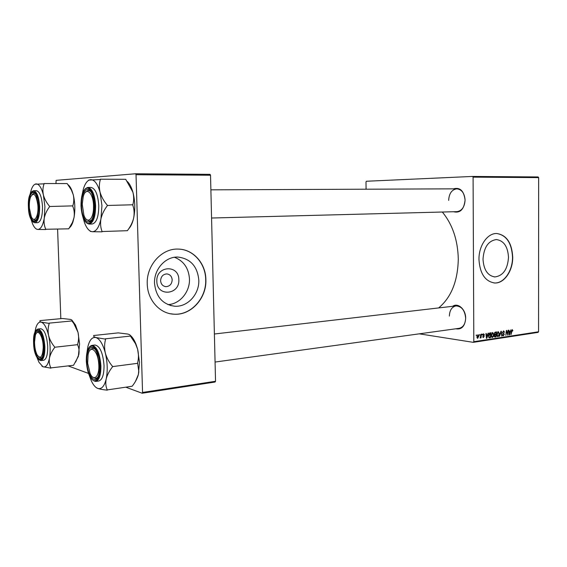 <?xml version="1.0" encoding="UTF-8"?>
<svg xmlns="http://www.w3.org/2000/svg" width="567" height="567" viewBox="0 0 567 567"><rect width="100%" height="100%" fill="white"/><g stroke="black" fill="none" stroke-linecap="round" stroke-linejoin="round"><path stroke-width="0.85" d="M178.832 279.701C179.867 295.038 156.853 297.03 156.832 281.282C155.946 265.576 179.044 264.25 178.832 279.701M160.61 280.708C160.985 284.23 162.757 286.215 165.94 286.661C169.774 286.349 171.858 284.088 172.184 279.878C171.815 276.335 170.022 274.343 166.804 273.911C163.005 274.244 160.943 276.512 160.61 280.708M154.529 283.33C155.96 296.803 162.658 304.429 174.615 306.215C187.528 307.342 199.485 294.153 198.804 280.077C197.436 266.32 190.484 258.644 177.953 257.064C165.571 256.383 153.82 269.304 154.529 283.33M167.945 304.607C179.881 304.16 190.051 291.814 189.463 278.936C188.698 268.163 183.708 260.948 174.48 257.283M147.25 283.897C147.477 299.936 159.646 313.516 173.686 314.182C190.895 315.769 206.778 298.235 205.878 279.595C205.75 263.336 193.156 249.119 178.102 249.09C161.808 248.282 146.3 265.335 147.25 283.897M170.405 313.749L173.509 314.146C190.718 315.741 206.594 298.207 205.701 279.574C205.545 263.861 193.801 249.948 179.314 249.14M508.5 257.34C507.649 269.29 503.106 275.817 494.885 276.93C487.677 275.789 483.722 269.885 483.006 259.211C483.878 247.29 488.343 240.741 496.416 239.565C503.808 240.663 507.841 246.588 508.5 257.34M478.966 259.537C479.923 273.655 485.154 281.466 494.658 282.983C504.205 283.613 512.965 270.799 512.724 257.057C511.859 242.804 506.508 234.951 496.685 233.512C487.45 233.108 478.697 245.731 478.966 259.537M494.013 282.94L494.438 282.968C503.992 283.592 512.752 270.785 512.511 257.042C511.682 243.009 506.444 235.163 496.791 233.512M211.569 218.019L456.974 211.647C461.899 210.86 464.6 207.019 465.068 200.116C464.019 209.45 460.17 213.32 453.536 211.739M452.664 306.3C457.98 302.339 465.876 309.476 465.677 318.321C464.954 326.323 461.651 329.81 455.769 328.789M215.07 362.051L459.128 328.328C463.196 327.357 465.372 323.977 465.656 318.186C464.869 310.34 461.658 306.251 456.024 305.911C451.856 306.853 449.638 310.241 449.369 316.081M442.317 212.03C452.494 224.341 457.817 240.025 458.292 259.084C457.789 281.133 451.24 297.413 438.66 307.931M473.091 177.138L472.552 176.436L538.111 176.954L538.65 177.613L473.091 177.138L473.814 341.71L538.558 331.787L538.026 332.39L473.289 342.34L419.289 333.835M472.552 176.436L366.388 181.256L365.991 181.908L366.084 189.201M482.099 334.069L482.382 334.736L482.014 334.792L482.099 334.069M479.668 334.424L479.958 335.09L479.59 335.147L479.668 334.424M492.68 332.453L493.843 334.395L493.389 336.635L492.213 337.535L491.213 335.515L492.68 332.453M488.038 333.198L488.421 333.141L486.855 338.301L486.422 338.364L485.933 333.502L486.295 333.453L486.408 334.778L487.627 334.601L488.038 333.198M495.289 332.134L496.628 331.936L496.075 336.904L494.892 337.053L494.282 335.983L494.743 334.721L494.325 333.793L495.289 332.134M500.909 331.305L501.348 331.241L501.866 336.025L501.079 331.978L499.463 336.387L500.909 331.305M512.908 330.54L512.54 331.093L512.221 330.143L511.051 334.629L511.448 331.043L512.242 329.576L512.561 330.49M508.16 330.242L507.954 335.097L506.65 331.192L505.856 335.416L506.402 330.497L506.763 330.448L507.713 334.395L508.16 330.242M538.65 177.613L538.558 331.787M510.853 329.845L509.719 334.835L509.301 334.891L508.847 330.136L509.301 331.39L510.456 331.213L510.853 329.845M503.602 330.844L504.623 332.333L503.73 331.411L502.908 332.326L504.29 334.431L503.17 335.87L502.397 334.495L503.255 335.295L503.943 334.516L502.568 332.425L503.602 330.844M498.265 331.631L499.414 333.566L498.96 335.792L497.805 336.685L496.812 334.679L498.265 331.631M484.516 334.87L484.161 335.047L483.736 334.225L483.176 334.849L484.211 336.394L483.282 337.542L482.645 336.564L483.481 337.082L483.814 336.245L482.815 334.941L483.658 333.772L484.147 334.813M490.023 332.907L491.029 332.758L490.469 337.755L489.3 337.904L488.428 336.047L489.477 333.105L490.023 332.907M478.045 334.601L478.909 335.912L477.641 338.393L476.925 337.004L478.045 334.601M481.057 334.218L481.426 334.169L481.014 337.833L480.646 337.889L480.738 337.131L480.107 338.031L481.057 334.218M476.33 334.913L476.62 335.586L476.245 335.643L476.33 334.913M136.03 174.7L135.584 173.764L210.045 174.352L210.527 175.238L136.03 174.7L142.551 392.449L215.538 381.272L215.106 382.023L142.168 393.236L126.285 387.374M88.502 373.419L68.246 365.942M135.584 173.764L56.133 180.349L55.956 183.559M57.6 229.174L60.825 318.661M210.527 175.238L215.538 381.272M142.168 393.236L142.551 392.449M453.423 188.846C460.043 187.06 463.934 190.81 465.089 200.116C464.529 193.227 461.8 189.47 456.867 188.832C451.835 189.584 449.092 193.432 448.646 200.385M473.289 342.34L473.814 341.71M507.571 335.04L507.954 335.097M507.061 333.07L507.451 333.12M509.286 334.771L509.719 334.835M509.825 333.304L510.272 331.808L509.35 331.943L509.556 334.332L509.825 333.304M508.989 331.631L510.272 331.808M502.575 332.68L503 332.737M502.745 333.268L503.893 333.431M503.935 334.381L504.29 334.431M502.908 335.792L503.368 335.855M501.512 335.969L501.866 336.025M498.521 335.728L498.96 335.792M497.543 336.614L497.975 336.678M498.691 335.458L499.066 333.594L498.237 332.205L497.16 334.679L497.869 336.111L498.691 335.458M497.543 332.106L498.237 332.205M494.396 336.656L496.075 336.904M495.792 336.373L495.962 334.828L494.828 335.196L494.637 335.912L494.956 336.479L495.792 336.373M494.601 334.629L495.962 334.828M494.438 335.14L494.828 335.196M496.026 334.247L496.21 332.567L495.218 332.737L494.672 333.757L495.069 334.367L496.026 334.247M494.828 332.368L496.21 332.567M494.615 332.652L495.218 332.737M484.154 334.877L484.516 334.934M483.063 334.14L483.644 334.225M482.822 334.799L483.176 334.849M482.822 335.09L483.254 335.154M483.835 336.344L484.211 336.394M483.034 337.464L483.46 337.535M486.408 338.237L486.855 338.301M486.054 334.728L486.408 334.778M486.968 336.741L487.436 335.203L486.465 335.352L486.684 337.79L486.968 336.741M486.082 335.012L487.436 335.203M486.11 335.295L486.465 335.352M488.719 337.493L490.469 337.755M490.179 337.223L490.604 333.396L488.782 336.025L489.215 337.287L490.179 337.223M489.335 333.212L490.604 333.396M488.428 335.976L488.782 336.025M489.215 333.325L490.15 333.46M493.488 334.346L493.843 334.395M492.943 336.571L493.389 336.635M491.95 337.464L492.383 337.528M493.106 336.302L493.488 334.424L492.652 333.027L491.561 335.522L492.276 336.954L493.106 336.302M491.943 332.928L492.652 333.027M478.548 335.855L478.909 335.912M477.79 337.932L478.548 336.025L478.116 335.047L477.286 336.947L477.79 337.932M477.038 337.819L477.62 337.904M476.925 336.897L477.286 336.947M479.604 335.04L479.958 335.09M480.66 337.783L481.014 337.833M482.028 334.686L482.382 334.736M476.259 335.529L476.62 335.586M82.13 194.743L83.377 189.017C85.163 183.198 87.58 180.072 90.628 179.661C94.505 179.668 97.659 183.878 100.075 192.284L101.94 205.559L100.947 218.855C101.989 214.326 104.094 209.967 107.269 205.793L107.248 205.155C103.832 201.136 101.443 196.841 100.075 192.284C99.027 187.776 99.126 183.524 100.387 179.519L88.594 180.108M107.269 205.793L107.248 205.155M94.278 205.679L93.293 215.694C90.266 228.246 81.733 220.705 81.535 205.913C80.712 191.1 88.771 183.212 92.634 195.728L94.278 205.679M86.482 219.464L89.352 221.194L91.4 220.187L89.352 221.194L86.482 219.464M98.778 205.615C97.963 194.531 95.391 188.464 91.046 187.429L87.913 187.436C92.23 188.478 94.795 194.552 95.61 205.658C95.532 216.792 93.371 222.93 89.125 224.085L92.251 224C96.518 222.845 98.693 216.714 98.778 205.615M100.302 179.207L125.718 179.307L132.869 192.1C133.968 196.494 133.961 200.718 132.834 204.772L107.333 205.474M132.919 205.084L132.848 205.403C134.223 209.372 134.485 213.589 133.649 218.054L133.543 218.536C132.387 222.781 130.339 226.828 127.377 230.691L102.088 231.542C100.572 227.658 100.196 223.426 100.947 218.855C99.083 227.289 96.22 231.584 92.364 231.726L102.025 231.846M90.316 231.371L92.364 231.726C89.302 231.421 86.68 228.395 84.504 222.654L82.881 216.998M127.291 181.511C129.517 183.573 131.338 186.961 132.742 191.674L132.869 192.1C135.109 200.732 135.371 209.386 133.649 218.054L133.543 218.536C132.416 223.27 130.807 226.694 128.709 228.799M90.444 191.285L88.332 190.335L85.567 192.156L88.332 190.335L90.444 191.285M93.527 207.423C93.952 193.531 86.049 185.558 83.257 196.586L82.243 204.212L83.881 215.127C86.999 224.674 93.555 219.769 93.527 207.423M94.739 204.042L94.845 207.345M37.861 205.183C36.153 194.325 33.694 191.66 30.49 197.174C29.484 200.186 29.13 203.9 29.427 208.323L31.22 216.431C34.19 223.908 38.889 216.233 37.861 205.183M32.106 194.524L33.999 193.248L35.232 193.723L33.999 193.248L32.106 194.524M36.203 219.727L35.012 220.237L33.021 219.025L35.012 220.237L36.203 219.727M30.164 193.957L31.398 189.392C32.673 185.948 34.24 184.119 36.09 183.906C39.052 183.956 41.49 187.649 43.397 194.991L44.913 206.579L44.254 218.182C45.034 214.22 46.792 210.421 49.52 206.785L49.499 206.225C46.529 202.717 44.495 198.974 43.397 194.991C42.582 191.058 42.808 187.33 44.077 183.821L34.977 184.232M49.52 206.785L49.499 206.225M38.535 206.679L37.302 217.416C34.665 225.822 29.045 218.586 28.782 206.856C28.144 195.119 33.226 187.649 36.508 196.005L38.535 206.679M42.504 206.622C41.802 196.919 39.782 191.611 36.444 190.703L33.595 190.71C36.919 191.625 38.925 196.94 39.633 206.664C39.655 216.396 38.039 221.768 34.8 222.767L37.635 222.696C40.902 221.697 42.525 216.339 42.504 206.622M44.013 183.552L67.161 183.566L71.378 189.988L73.256 194.779C74.114 198.627 73.958 202.327 72.789 205.878L49.563 206.501M72.859 206.147L72.81 206.423C74.22 209.896 74.631 213.582 74.043 217.487L72.491 222.363L68.756 228.827L45.757 229.266C44.24 225.864 43.737 222.172 44.254 218.182C42.901 225.546 40.746 229.309 37.798 229.451L45.714 229.543M36.635 229.153L37.798 229.451C35.941 229.309 34.24 227.537 32.702 224.142L31.135 219.642M67.799 184.551C69.316 185.558 70.677 187.528 71.867 190.462L73.256 194.779C75.035 202.334 75.298 209.903 74.043 217.487L72.952 221.86C71.959 224.823 70.747 226.821 69.302 227.863M87.665 363.22L90.061 373.32C93.888 382.47 99.912 376.127 98.722 363.709C97.878 350.406 90.061 344.07 88.105 354.651L87.665 363.22M100.019 363.61L100.139 366.034M97.602 377.374L95.738 378.536L92.853 377.175L95.738 378.536L97.602 377.374M90.025 350.215L92.541 348.173L94.597 348.833L92.541 348.173L90.025 350.215M93.675 335.515L118.255 332.879L127.788 334.062C129.786 334.615 130.651 335.267 130.389 336.004L135.499 343.701L137.618 349.173L139.496 362.313L138.383 374.511C137.285 378.487 135.208 382.392 132.161 386.24L107.262 389.912C105.788 386.708 105.427 383.072 106.185 379.004C107.227 374.943 109.318 370.903 112.457 366.906L112.436 366.282C109.062 362.292 106.702 357.89 105.342 353.078C104.285 348.287 104.378 343.645 105.604 339.144L95.901 337.535C94.023 336.947 93.328 336.288 93.81 335.551L93.81 335.551M130.29 335.373C132.423 337.096 134.308 339.987 135.945 344.049L137.618 349.173C138.717 353.836 138.717 358.436 137.618 362.979L138.83 371.789L138.383 374.511L135.52 381.279M86.843 361.307C86.149 348.287 92.74 342.319 96.957 352.745L99.594 365.68L99.09 372.951C96.744 386.659 87.027 376.92 86.843 361.307M95.717 381.435L98.8 381.003C102.308 379.869 104.052 374.688 104.03 365.467C102.946 352.844 99.941 346.033 95.001 345.019L91.925 345.367C96.829 346.387 99.827 353.22 100.919 365.871C100.94 375.113 99.211 380.301 95.717 381.435C90.422 380.386 87.29 373.618 86.312 361.129C87.091 371.541 89.551 378.09 93.704 380.769C97.864 381.279 100.005 376.311 100.132 365.864C99.303 355.07 96.773 348.485 92.541 346.111C88.452 345.983 86.39 350.987 86.333 361.136M130.538 336.047L105.519 338.811M137.71 363.312L112.521 366.615M95.887 387.339L97.595 388.367C99.771 389.146 102.918 389.742 107.05 390.131L107.198 390.188M86.942 352.695L87.793 347.018C89.494 339.987 92.201 336.819 95.901 337.535C99.778 338.931 102.925 344.112 105.342 353.078C107.51 362.377 107.794 371.016 106.185 379.004C104.321 386.474 101.458 389.593 97.595 388.367C95.313 387.396 93.229 384.894 91.337 380.861L89.331 375.524M112.457 366.906L112.436 366.282M105.604 339.144L105.37 338.768M34.53 341.958C34.594 347.075 35.43 351.334 37.046 354.722C40.463 359.492 42.518 357.189 43.205 347.819C43.439 336.344 37.45 327.322 35.31 335.586L34.53 341.958M42.036 357.472L40.923 358.068L38.932 357.061L40.923 358.068L42.036 357.472M36.742 332.886L38.506 331.475L39.704 331.808L38.506 331.475L36.742 332.886M40.08 320.596L62.526 318.505L70.386 319.412C71.903 319.838 72.406 320.341 71.881 320.915L73.937 323.722L78.04 332.411L79.571 343.893L78.345 356.437L73.561 365.268L50.881 367.898C49.4 365.02 48.918 361.774 49.442 358.167C50.222 354.573 51.966 351.016 54.673 347.507L54.652 346.961C51.71 343.482 49.69 339.647 48.599 335.473C47.784 331.326 47.997 327.301 49.237 323.41L41.278 322.155C39.86 321.702 39.499 321.191 40.186 320.624L40.044 320.78M71.981 320.22L75.496 325.026L78.04 332.411C78.898 336.472 78.756 340.462 77.615 344.382L77.636 344.92C79.011 347.869 79.401 351.115 78.813 354.651L75.631 362.086M33.992 343.205C34.396 331.263 36.742 328.151 41.037 333.864C42.61 337.202 43.524 341.433 43.772 346.55L42.972 355.162C40.633 364.361 34.24 355.544 33.992 343.205M40.845 360.598L43.652 360.265C46.423 359.315 47.777 354.687 47.699 346.387C46.813 335.558 44.509 329.675 40.781 328.74L37.975 329.016C41.682 329.959 43.978 335.855 44.864 346.699C44.942 355.02 43.602 359.655 40.845 360.598C36.784 359.613 34.367 353.773 33.588 343.063C33.999 362.115 45.098 366.608 44.183 346.692C43.616 326.861 32.532 323.757 33.602 343.07M71.995 320.943L49.173 323.126M77.686 344.665L54.715 347.252M41.859 366.112L42.957 366.757L50.839 368.146M34.863 332.368L35.849 327.769C37.188 323.523 39.003 321.652 41.278 322.155C44.254 323.268 46.7 327.705 48.599 335.473C50.321 343.538 50.605 351.108 49.442 358.167C48.075 364.801 45.913 367.664 42.957 366.757L38.974 362.292L37.181 357.983M54.673 347.507L54.652 346.961M502.646 333.02L503.482 333.141M500.441 332.957L500.796 333.006M494.608 336.94L495.218 337.032M494.658 334.806L495.395 334.913M494.686 332.538L495.558 332.666M482.878 335.338L483.594 335.437M486.238 336.522L486.592 336.571M488.981 337.783L489.619 337.882M94.824 205.672C93.98 194.793 91.443 188.903 87.212 188.024C83.129 189.413 81.067 195.381 81.024 205.92C81.79 216.431 84.249 222.299 88.409 223.526C92.563 222.505 94.703 216.559 94.824 205.672M38.946 206.672C38.365 186.345 27.308 187.266 28.393 206.863C28.811 226.431 39.874 226.956 38.946 206.672M164.983 286.526L165.94 286.661M170.199 305.429L174.615 306.215M494.885 276.93L494.141 276.873M503.255 335.295L502.482 335.182M497.869 336.111L497.025 335.99M498.35 332.198L497.557 332.085M494.892 336.472L494.318 336.387M494.977 334.353L494.381 334.268M483.736 334.225L483.07 334.126M492.276 336.954L491.426 336.833M492.773 333.02L491.965 332.907M477.726 337.939L477.045 337.833M87.913 187.436C83.285 188.683 80.982 194.842 81.003 205.92C81.74 216.948 84.448 223.001 89.125 224.085M456.867 188.832L210.881 189.839M33.595 190.71C30.001 191.816 28.265 197.196 28.385 206.863C29.002 216.495 31.142 221.796 34.8 222.767M72.952 221.86L72.491 222.363M71.867 190.462L71.378 189.988M214.383 334.006L456.024 305.911M91.925 345.367C88.083 346.6 86.212 351.838 86.312 361.073M135.945 344.049L135.499 343.701M37.975 329.016C34.892 330.072 33.425 334.743 33.588 343.028M75.496 325.026L73.937 323.722"/></g></svg>
